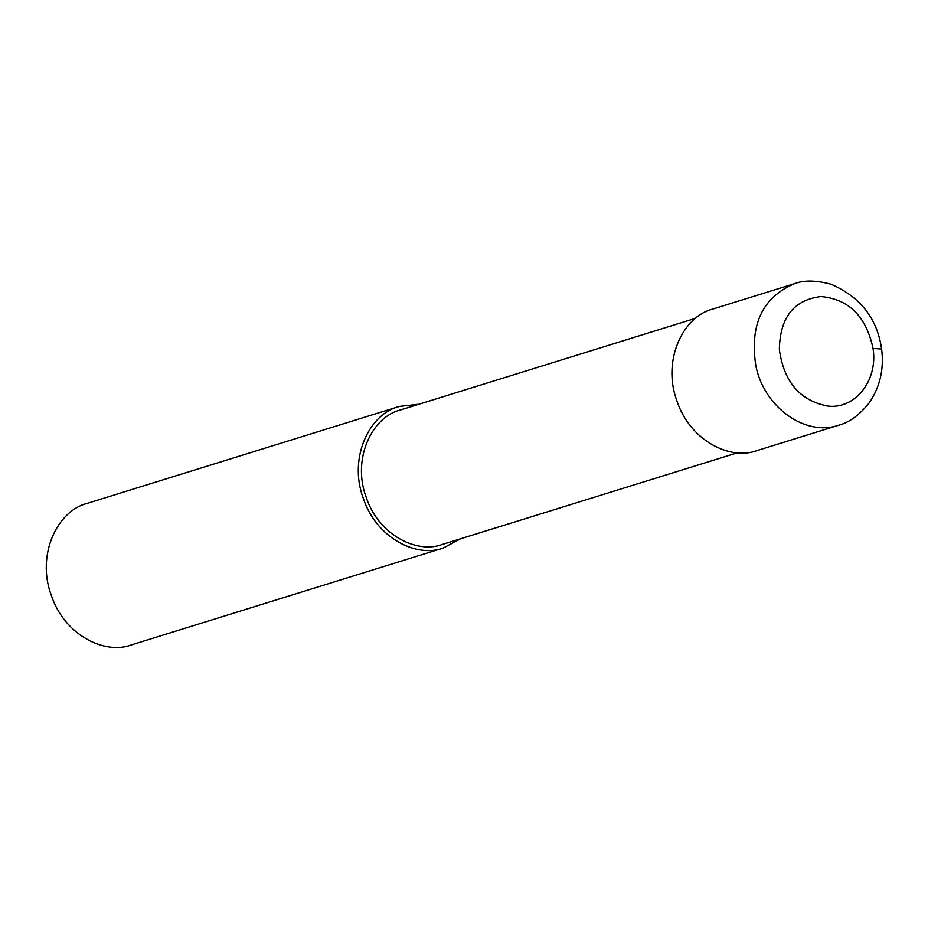 <?xml version="1.0" encoding="UTF-8"?>
<svg xmlns="http://www.w3.org/2000/svg" width="928" height="928" viewBox="0 0 928 928"><rect width="100%" height="100%" fill="white"/><g stroke="black" fill="none" stroke-linecap="round" stroke-linejoin="round"><path stroke-width="1.39" d="M873.039 348.464C866.195 316.436 848.865 299.141 821.025 296.554C793.776 299.837 779.891 317.538 779.369 349.647C783.882 381.953 800.029 400.757 827.811 406.093C855.303 409.468 878.19 380.213 873.039 348.464L881.6 349.021C877.262 318.536 860.384 296.937 830.966 284.223C815.979 280.221 803.868 280.036 794.623 283.655C762.422 297.32 749.499 324.777 755.879 366.026C764.173 407.299 805.411 436.833 838.599 425.244L838.622 425.233C848.923 422.692 859.003 415.396 868.863 403.332C879.941 387.405 884.187 369.298 881.6 349.021M794.623 283.655L712.959 309.012C682.962 316.262 661.966 360.528 676.79 400.536C690.003 441.171 730.8 460.601 756.946 450.614L838.622 425.233M695.652 318.269L400.42 409.979C371.908 416.858 351.967 458.919 366.061 496.921C378.601 535.514 417.368 553.981 442.204 544.492L737.435 452.783M418.83 404.26L399.318 406.441C369.309 413.679 348.313 457.945 363.15 497.953C376.35 538.588 417.159 558.018 443.294 548.03L460.601 538.774M399.318 406.441L87.313 503.347C57.304 510.586 36.308 554.863 51.133 594.871C64.345 635.494 105.154 654.936 131.289 644.937L443.294 548.03"/></g></svg>
